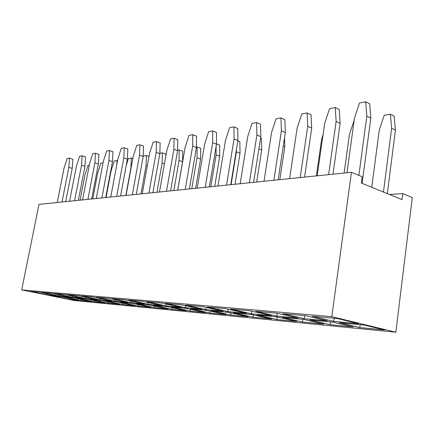 <?xml version="1.0" encoding="UTF-8"?>
<svg xmlns="http://www.w3.org/2000/svg" width="434" height="434" viewBox="0 0 434 434"><rect width="100%" height="100%" fill="white"/><g stroke="black" fill="none" stroke-linecap="round" stroke-linejoin="round"><path stroke-width="0.65" d="M74.089 300.496L395.846 332.205L331.804 316.663L21.7 289.901L74.089 300.496M389.493 194.503L402.757 193.569L412.3 197.524L395.846 332.205M402.757 193.569L402.009 199.591L361.37 183.067L362.211 176.768L351.437 172.303L38.989 204.371L21.7 289.901M351.437 172.303L331.804 316.663M105.375 302.856L87.793 299.243L77.165 298.25L94.541 301.804L105.375 302.856M119.8 304.261L101.963 300.567L90.739 299.514L108.375 303.149L119.8 304.261M138.386 306.068L151.157 307.31L132.809 303.447L120.245 302.276L138.386 306.068L150.956 307.267M122.968 304.57L135.039 305.742L116.947 301.966L105.077 300.854L122.968 304.57L134.838 305.699M136.303 303.773L154.705 307.652L168.24 308.97L149.638 305.021L136.303 303.773M276.821 319.522L296.802 321.464L276.838 316.907L257.004 315.051L276.821 319.522L296.585 321.415M251.845 314.569L233.389 312.843L253 317.205L271.619 319.017L251.845 314.569M171.468 307.06L190.374 311.118L205.656 312.605L186.555 308.471L171.468 307.06M206.866 310.37L190.765 308.862L209.915 313.017L226.206 314.601L206.866 310.37M230.747 315.046L248.145 316.733L228.577 312.399L211.358 310.787L230.747 315.046L247.928 316.69M153.348 305.368L172.005 309.334L186.376 310.733L167.519 306.692L153.348 305.368M125.046 299.796L111.999 298.652L131.225 302.704L144.506 303.93L125.046 299.796M96.299 297.268L115.238 301.229L127.748 302.384L108.581 298.348L96.299 297.268M93.082 296.981L81.5 295.961L100.151 299.834L111.956 300.925L93.082 296.981M72.38 297.268L82.954 298.245L64.65 294.48L54.299 293.568L72.38 297.268L82.764 298.207M67.525 294.729L85.883 298.516L97.048 299.547L78.462 295.695L67.525 294.729M207.306 307.044L227.958 311.639L246.36 313.337L225.506 308.65L207.306 307.044M223.157 311.194L202.564 306.626L185.616 305.135L205.993 309.61L223.157 311.194M146.432 301.684L166.244 305.937L181.276 307.326L161.236 302.986L146.432 301.684M181.195 304.744L165.37 303.35L185.47 307.711L201.517 309.198L181.195 304.744M142.564 301.342L128.676 300.116L148.2 304.272L162.311 305.574L142.564 301.342M250.201 310.825L230.606 309.1L251.514 313.815L271.299 315.643L250.201 310.825M61.633 296.796L52.058 295.901L68.941 299.319L78.711 300.268L61.633 296.796M47.415 294.963L56.935 295.842L39.196 292.234L29.892 291.415L47.415 294.963L56.751 295.804M59.572 296.086L69.597 297.013L51.581 293.33L41.778 292.462L59.572 296.086L69.413 296.975M81.413 300.529L91.693 301.527L74.371 297.984L64.286 297.046L81.413 300.529L91.503 301.489M302.389 322.006L323.883 324.095L303.757 319.419L282.388 317.422L302.389 322.006L323.661 324.046M255.697 311.308L276.838 316.153L298.163 318.122L276.854 313.174L255.697 311.308M309.746 319.983L329.905 324.681L353.081 326.932L332.835 322.136L309.746 319.983M305.71 315.713L282.794 313.695L304.147 318.675L327.203 320.807L305.71 315.713M312.154 316.283L333.681 321.404L358.679 323.71L337.05 318.475L312.154 316.283M339.317 322.744L359.591 327.567L384.665 330.003L364.338 325.082L339.317 322.744M94.541 301.804L105.18 302.818M77.355 298.266L94.547 301.787L94.4 300.599M108.375 303.149L119.605 304.218M90.934 299.536L108.381 303.127L108.25 301.869M120.44 302.292L138.392 306.046L138.305 304.603M105.278 300.876L122.974 304.549L122.86 303.198M136.509 303.795L154.71 307.63L168.039 308.927M154.705 307.652L154.65 306.084M257.226 315.073L276.827 319.495L277.169 316.983M253 317.205L271.402 318.968M233.606 312.865L253.006 317.178L253.234 314.883M171.674 307.077L190.38 311.097L205.45 312.561M190.374 311.118L190.401 309.301M209.915 313.017L225.995 314.558M190.976 308.883L209.92 312.995L209.996 311.053M211.575 310.809L230.752 315.019L230.899 312.909M153.555 305.384L172.01 309.312L186.17 310.69M172.005 309.334L171.983 307.646M131.225 302.704L144.305 303.887M112.194 298.668L131.231 302.682L131.117 301.087M96.494 297.285L115.243 301.207L127.553 302.341M115.238 301.229L115.102 299.72M100.151 299.834L111.766 300.881M81.695 295.977L100.151 299.813L99.994 298.424M54.489 293.585L72.38 297.247L72.196 296.031M67.709 294.746L85.889 298.494L96.858 299.509M85.883 298.516L85.715 297.198M207.517 307.066L227.958 311.612L246.149 313.288M227.958 311.639L228.116 309.236M205.993 309.61L222.951 311.151M185.823 305.151L205.998 309.583L206.074 307.408M146.632 301.701L166.249 305.916L181.07 307.283M166.244 305.937L166.206 304.066M185.47 307.711L201.305 309.149M165.576 303.371L185.475 307.69L185.481 305.682M148.2 304.272L162.11 305.531M128.876 300.138L148.2 304.245L148.119 302.536M251.514 313.815L271.082 315.594M230.823 309.116L251.514 313.787L251.774 311.183M68.941 299.319L78.521 300.23M52.243 295.917L68.941 299.297L68.778 298.25M30.071 291.431L47.42 294.941L47.219 293.867M41.957 292.478L59.577 296.064L59.382 294.925M64.476 297.062L81.418 300.512L81.261 299.395M282.61 317.444L302.395 321.979L302.851 319.337M255.914 311.33L276.843 316.126L297.946 318.073M276.838 316.153L277.228 313.261M309.968 320.004L329.905 324.654L352.864 326.883M329.905 324.681L330.491 321.919M304.147 318.675L326.981 320.753M283.017 313.717L304.153 318.643L304.679 315.626M312.377 316.305L333.681 321.372L358.457 323.661M333.681 321.404L334.364 318.241M339.54 322.766L359.591 327.534L384.443 329.949M359.591 327.567L360.318 324.708M116.67 196.396L123.82 157.916L124.26 147.75L121.281 148.314L117.869 158.942L110.751 197.003M120.571 196L127.39 159.137L127.808 148.992L124.26 147.75M132.321 194.79L139.542 155.215L139.916 144.766L136.764 145.368L133.243 156.3L126.055 195.436M136.276 194.389L143.16 156.479L143.513 146.057L139.916 144.766M170.584 190.862L177.593 150.679L177.777 139.656L174.083 138.267L170.535 138.94L166.786 150.533L159.457 192.007M166.52 191.28L173.877 149.318L174.083 138.267M152.92 192.68L159.864 153.663L160.141 142.954L156.495 141.614L153.153 142.249L149.524 153.5L142.26 193.77M148.911 193.092L156.197 152.356L156.495 141.614M230.758 184.689L237.897 140.513L237.745 128.453L233.91 126.88L229.619 127.694L225.463 140.453L217.976 186.002M226.543 185.123L234.045 138.978L233.91 126.88M205.217 187.309L212.682 142.65L212.676 130.922L208.656 131.686L204.647 144.028L197.204 188.134M209.383 186.88L216.49 144.121L216.463 132.43L212.676 130.922M185.253 189.36L192.663 146.09L192.772 134.708L189.002 135.424L185.128 147.381L177.739 190.13M189.37 188.936L196.428 147.5L196.515 136.157L192.772 134.708M159.875 153.24L162.359 152.822L162.11 163.092L156.94 192.267M162.359 152.822L165.81 154.059L165.761 156.354M177.598 150.24L179.237 149.963L179.063 160.52L173.85 190.531M179.237 149.963L182.725 151.249L182.578 161.773L177.674 190.135M196.434 147.055L197.112 146.942L200.644 148.271L200.584 159.094L195.647 188.291M197.112 146.942L197.031 157.792L191.785 188.687M260.606 137.849L261.398 138.18L261.691 150.007L256.689 182.025M237.832 140.941L239.872 141.755L240.035 153.229L235.044 184.249M236.378 149.936L236.4 151.824L231.094 184.656M216.49 143.887L219.658 145.113L219.702 156.251L214.738 186.332M216.089 146.529L216.11 154.9L210.826 186.734M143.074 156.967L143.372 156.034L146.41 155.518L146.09 165.522L140.963 193.906M91.672 198.962L98.344 164.03L98.881 154.395L95.431 153.235L92.757 153.744L89.54 163.808L82.574 199.895M87.885 199.352L94.878 162.891L95.431 153.235M106.075 197.486L111.088 170.833L114.256 160.96L116.985 160.499L116.789 164.708M126.229 165.403L128.431 158.562L131.307 158.074L130.922 167.822L125.844 195.457M101.882 197.915L108.956 160.471L109.455 150.565L106.634 151.103L103.325 161.443L96.277 198.49M105.728 197.519L112.471 161.649L112.954 151.77L109.455 150.565M80.084 200.155L84.988 174.788L87.993 165.403L89.274 165.191M62.019 202.005L68.854 167.361L69.494 158.171L67.086 158.632L64.037 168.191L57.234 202.499M65.697 201.631L72.223 168.43L72.847 159.262L69.494 158.171M74.615 200.714L81.527 165.186L82.129 155.768L79.59 156.251L76.46 166.054L69.576 201.23M78.348 200.329L84.95 166.287L85.531 156.891L82.129 155.768M92.751 198.853L97.71 172.862L100.791 163.238L103.053 162.858M344.113 173.058L349.392 134.681L354.16 120.364M316.375 175.9L321.686 138.885L323.08 134.648M309.561 142.781L304.57 177.115L311.704 128.079L311.042 114.76L307.098 112.948L301.798 113.958L297.138 128.138L289.603 178.651M328.636 174.642L336.128 121.433L335.265 107.589L329.552 108.674L324.692 123.402L317.183 175.819M332.997 174.197L340.12 123.289L339.236 109.493L335.265 107.589M300.209 177.56L307.739 126.316L307.098 112.948M273.865 180.267L281.4 130.84L280.95 117.923L276.024 118.862L271.543 132.533L264.008 181.276M278.161 179.822L285.333 132.522L284.861 119.648L280.95 117.923M253.63 182.34L260.791 136.656L260.492 124.205L256.619 122.556L252.024 123.43L247.711 136.629L240.192 183.723M249.371 182.779L256.895 135.05L256.619 122.556M284.509 137.974L284.818 146.567L279.816 179.654M371.754 187.293L379.251 130.151L384.193 115.281L390.388 114.234L391.647 128.269L383.45 192.045M390.388 114.234L394.148 116.128L395.428 130.113L387.318 193.618M358.864 175.385L366.822 116.16L365.699 101.795L359.52 102.972L354.442 118.287L346.983 172.759M362.124 183.376L370.826 118.119L369.687 103.802L365.699 101.795M123.82 157.916L127.39 159.137M139.542 155.215L143.16 156.479M173.877 149.318L177.593 150.679M156.197 152.356L159.864 153.663M234.045 138.978L237.897 140.513M212.682 142.65L216.49 144.121M192.663 146.09L196.428 147.5M164.426 163.9L162.11 163.092M182.578 161.773L179.063 160.52M200.584 159.094L197.031 157.792M261.691 150.007L258.876 148.884M240.035 153.229L236.4 151.824M219.702 156.251L216.11 154.9M148.998 156.424L146.41 155.518M147.283 165.929L146.09 165.522M94.878 162.891L98.344 164.03M117.543 160.688L116.985 160.499M132.826 158.594L131.307 158.074M108.956 160.471L112.471 161.649M68.854 167.361L72.223 168.43M81.527 165.186L84.95 166.287M336.128 121.433L340.12 123.289M307.739 126.316L311.704 128.079M281.4 130.84L285.333 132.522M256.895 135.05L260.791 136.656M284.818 146.567L283.299 145.938M395.428 130.113L391.647 128.269M366.822 116.16L370.826 118.119"/></g></svg>
